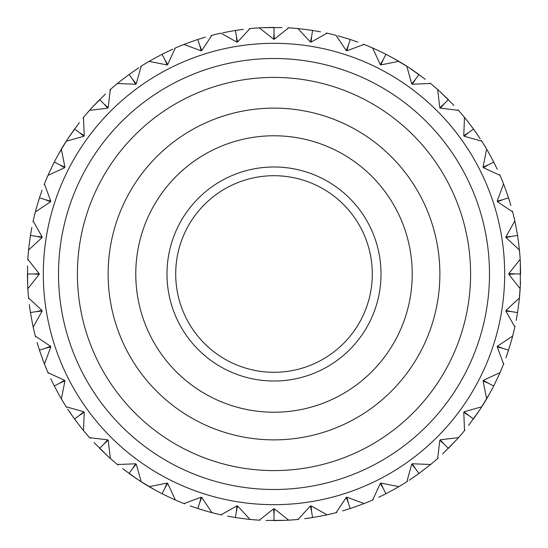 <?xml version="1.0" encoding="UTF-8"?>
<svg xmlns="http://www.w3.org/2000/svg" width="548" height="548" viewBox="0 0 548 548"><rect width="100%" height="100%" fill="white"/><g stroke="black" fill="none" stroke-linecap="round" stroke-linejoin="round"><path stroke-width="0.82" d="M166.982 274A107.018 107.018 0 0 0 274 381.018A107.018 107.018 0 0 0 381.018 274A107.018 107.018 0 0 0 274 166.982A107.018 107.018 0 0 0 166.982 274M412.226 274A138.226 138.226 0 0 1 274 412.226A138.226 138.226 0 0 1 135.774 274A138.226 138.226 0 0 1 274 135.774A138.226 138.226 0 0 1 412.226 274M372.291 274A98.291 98.291 0 0 0 274 175.709A98.291 98.291 0 0 0 175.709 274A98.291 98.291 0 0 0 274 372.291A98.291 98.291 0 0 0 372.291 274M439.873 274A165.873 165.873 0 0 0 274 108.127A165.873 165.873 0 0 0 108.127 274A165.873 165.873 0 0 0 274 439.873A165.873 165.873 0 0 0 439.873 274M77.412 274A196.588 196.588 0 0 0 274 470.588A196.588 196.588 0 0 0 470.588 274A196.588 196.588 0 0 0 274 77.412A196.588 196.588 0 0 0 77.412 274M520.312 262.088L520.6 274L508.777 273.685L520.162 259.266A246.6 246.6 0 0 0 519.429 249.991L505.996 237.599L511.633 236.38L505.838 236.962L514.825 220.94A246.6 246.6 0 0 0 512.654 211.891L497.447 201.753L502.817 199.664L497.187 201.15L503.557 183.923A246.6 246.6 0 0 0 499.995 175.326L483.398 167.688L488.378 164.784L483.041 167.133L486.645 149.118A246.6 246.6 0 0 0 481.781 141.185L464.183 136.24L468.65 132.595L463.752 135.746L464.492 117.395A246.6 246.6 0 0 0 458.443 110.319L440.297 108.182L444.133 103.887L439.791 107.764L437.647 89.523A246.6 246.6 0 0 0 430.57 83.481L412.308 84.214L415.425 79.364L411.747 83.878L406.774 66.192A246.6 246.6 0 0 0 398.834 61.335L380.915 64.911L383.237 59.636L380.305 64.671L372.626 47.984A246.6 246.6 0 0 0 364.03 44.422L346.891 50.758L348.364 45.189L346.254 50.622L336.054 35.339A246.6 246.6 0 0 0 327.012 33.168L311.072 42.107L311.648 36.374L310.415 42.066L297.961 28.565A246.6 246.6 0 0 0 288.68 27.838L274.343 39.161L274.014 33.407L273.685 39.223L259.266 27.838A246.6 246.6 0 0 0 249.991 28.571L237.599 42.004L236.38 36.367L236.962 42.162L220.94 33.175A246.6 246.6 0 0 0 211.891 35.346L201.753 50.553L199.664 45.183L201.15 50.813L183.923 44.443A246.6 246.6 0 0 0 175.326 48.005L167.688 64.602L164.784 59.622L167.133 64.959L149.118 61.355A246.6 246.6 0 0 0 141.185 66.219L136.24 83.817L132.595 79.35L135.746 84.248L117.395 83.508A246.6 246.6 0 0 0 110.319 89.557L108.182 107.703L103.887 103.867L107.764 108.209L89.523 110.354A246.6 246.6 0 0 0 83.481 117.43L84.214 135.692L79.364 132.575L83.878 136.253L66.192 141.226A246.6 246.6 0 0 0 61.335 149.166L64.911 167.085L59.636 164.763L64.671 167.695L47.984 175.374A246.6 246.6 0 0 0 44.422 183.97L50.758 201.109L45.189 199.636L50.622 201.746L35.339 211.946A246.6 246.6 0 0 0 33.168 220.988L42.107 236.928L36.374 236.352L42.066 237.585L28.565 250.039A246.6 246.6 0 0 0 27.838 259.32L39.161 273.658L33.709 273.986L39.223 274.315L27.838 288.734A246.6 246.6 0 0 0 28.571 298.009L42.004 310.401L36.367 311.62L42.162 311.038L33.175 327.06A246.6 246.6 0 0 0 35.346 336.109L50.553 346.247L45.183 348.336L50.813 346.85L44.443 364.078A246.6 246.6 0 0 0 48.005 372.674L64.602 380.312L59.622 383.216L64.959 380.867L61.355 398.882A246.6 246.6 0 0 0 66.219 406.815L83.817 411.76L79.35 415.405L84.248 412.254L83.508 430.605A246.6 246.6 0 0 0 89.557 437.681L107.703 439.818L103.867 444.113L108.209 440.236L110.354 458.477A246.6 246.6 0 0 0 117.43 464.519L135.692 463.786L132.575 468.636L136.253 464.122L141.226 481.808A246.6 246.6 0 0 0 149.166 486.665L167.085 483.089L164.763 488.364L167.695 483.329L175.374 500.016A246.6 246.6 0 0 0 183.97 503.578L201.109 497.242L199.636 502.811L201.746 497.379L211.946 512.661A246.6 246.6 0 0 0 220.988 514.832L236.928 505.893L236.352 511.627L237.585 505.934L250.039 519.436A246.6 246.6 0 0 0 259.32 520.162L273.658 508.839L273.986 514.593L274.315 508.777L288.734 520.162A246.6 246.6 0 0 0 298.009 519.429L310.401 505.996L311.62 511.633L311.038 505.838L327.06 514.825A246.6 246.6 0 0 0 336.109 512.654L346.247 497.447L348.336 502.817L346.85 497.187L364.078 503.557A246.6 246.6 0 0 0 372.674 499.995L380.312 483.398L383.216 488.378L380.867 483.041L398.882 486.645A246.6 246.6 0 0 0 406.815 481.781L411.76 464.183L415.405 468.65L412.254 463.752L430.605 464.492A246.6 246.6 0 0 0 437.681 458.443L439.818 440.297L444.113 444.133L440.236 439.791L458.477 437.647A246.6 246.6 0 0 0 464.519 430.57L463.786 412.308L468.636 415.425L464.122 411.747L481.808 406.774A246.6 246.6 0 0 0 486.665 398.834L483.089 380.915L488.364 383.237L483.329 380.305L500.016 372.626A246.6 246.6 0 0 0 503.578 364.03L497.242 346.891L502.811 348.364L497.379 346.254L512.661 336.054A246.6 246.6 0 0 0 514.832 327.012L505.893 311.072L511.627 311.648L505.934 310.415L519.436 297.961A246.6 246.6 0 0 0 520.162 288.68L508.839 274.343L514.291 274.014M520.312 262.102L520.312 285.885L519.189 300.345M43.319 274A230.681 230.681 0 0 0 274 504.681A230.681 230.681 0 0 0 504.681 274A230.681 230.681 0 0 0 274 43.319A230.681 230.681 0 0 0 43.319 274M489.487 274A215.487 215.487 0 0 1 274 489.487A215.487 215.487 0 0 1 58.513 274A215.487 215.487 0 0 1 274 58.513A215.487 215.487 0 0 1 489.487 274M519.141 300.763L517.559 312.593L511.627 311.648M517.559 312.593L516.182 320.477M511.942 338.78L508.523 350.22L502.811 348.364M508.523 350.22L505.927 357.789M498.879 375.202L493.714 385.963L488.364 383.237M493.714 385.963L489.967 393.039M480.267 409.151L473.493 418.96L468.636 415.425M473.506 418.946L480.274 409.137L468.684 425.358M456.587 439.756L448.36 448.38L444.113 444.133M448.374 448.374L456.594 439.743L442.613 453.95M428.42 466.266L418.939 473.513L415.405 468.65M409.171 480.254L418.946 473.506L409.164 480.26M396.444 488.056L385.943 493.727L383.216 488.378M385.943 493.727L378.75 497.248M361.447 504.571L350.193 508.537L348.336 502.817M350.193 508.537L342.534 510.887M324.3 515.415L312.566 517.565L311.62 511.633M312.566 517.565L304.633 518.689M285.898 520.312L273.986 520.6L273.986 514.593M274 520.6L285.919 520.312L265.979 520.47M247.237 519.141L235.407 517.559L236.352 511.627M235.407 517.559L227.523 516.182M209.22 511.942L197.78 508.523L199.636 502.811M197.78 508.523L190.211 505.927M172.798 498.879L162.037 493.714L164.763 488.364M162.037 493.714L154.961 489.967M138.85 480.267L129.04 473.493L132.575 468.636M129.054 473.506L138.863 480.274L122.642 468.684M108.244 456.587L99.62 448.36L103.867 444.113M99.626 448.374L108.257 456.594L94.051 442.613M81.734 428.42L74.487 418.939L79.35 415.405M67.747 409.171L74.494 418.946L67.74 409.164M59.944 396.444L54.273 385.943L59.622 383.216M54.273 385.943L50.752 378.75M43.429 361.447L39.463 350.193L45.183 348.336M39.463 350.193L37.113 342.534M32.585 324.3L30.435 312.566L36.367 311.62M30.435 312.566L29.311 304.633M27.688 285.898L27.4 273.986L33.709 273.986M27.4 274L27.688 285.919L27.53 265.979M28.859 247.237L30.441 235.407L36.374 236.352M30.441 235.407L31.818 227.523M36.058 209.22L39.477 197.78L45.189 199.636M39.477 197.78L42.073 190.211M49.121 172.798L54.286 162.037L59.636 164.763M54.286 162.037L58.033 154.961M67.733 138.85L74.507 129.04L79.364 132.575M74.494 129.054L67.726 138.863L79.316 122.642M91.413 108.244L99.64 99.62L103.887 103.867M99.626 99.626L91.406 108.257L105.387 94.051M119.58 81.734L129.061 74.487L132.595 79.35M138.829 67.747L129.054 74.494L138.836 67.74M151.556 59.944L162.057 54.273L164.784 59.622M162.057 54.273L172.771 49.135L162.05 54.279M186.553 43.429L197.807 39.463L199.664 45.183M197.807 39.463L205.466 37.113M223.7 32.585L235.435 30.435L236.38 36.367M235.435 30.435L243.367 29.311M262.102 27.688L274.014 27.4L274.014 33.407M274 27.4L262.081 27.688L282.021 27.53M300.763 28.859L312.593 30.441L311.648 36.374M312.593 30.441L320.477 31.818M338.78 36.058L350.22 39.477L348.364 45.189M350.22 39.477L357.789 42.073M375.202 49.121L385.963 54.286L383.237 59.636M385.963 54.286L393.039 58.033M409.151 67.733L418.96 74.507L415.425 79.364M418.946 74.494L409.137 67.726L425.358 79.316M439.756 91.413L448.38 99.64L444.133 103.887M448.374 99.626L439.743 91.406L453.95 105.387M466.266 119.58L473.513 129.061L468.65 132.595M480.254 138.829L473.506 129.054L480.26 138.836M488.056 151.556L493.727 162.057L488.378 164.784M493.727 162.057L497.248 169.25M504.571 186.553L508.537 197.807L502.817 199.664M508.537 197.807L510.887 205.466M515.415 223.7L517.565 235.435L511.633 236.38M517.565 235.435L518.689 243.367M520.162 259.266L520.326 262.417M520.49 281.46L520.162 288.68M514.997 326.279L514.832 327.012M503.852 363.331L503.578 364.03M490.234 392.546L486.665 398.834M464.999 429.988L464.519 430.57M438.242 457.943L437.681 458.443M407.445 481.377L406.815 481.781M373.359 499.694L372.674 499.995M336.828 512.462L336.109 512.654M298.756 519.353L298.009 519.429M260.067 520.203L259.32 520.162M221.721 514.997L220.988 514.832M184.669 503.852L183.97 503.578M155.454 490.234L149.166 486.665M118.012 464.999L117.43 464.519M90.057 438.242L89.557 437.681M66.623 407.445L66.219 406.815M48.306 373.359L48.005 372.674M35.538 336.828L35.346 336.109M28.647 298.756L28.571 298.009M27.797 260.067L27.838 259.32M33.003 221.721L33.168 220.988M44.148 184.669L44.422 183.97M57.766 155.454L61.335 149.166M83.001 118.012L83.481 117.43M109.758 90.057L110.319 89.557M140.555 66.623L141.185 66.219M174.641 48.306L175.326 48.005M211.172 35.538L211.891 35.346M249.244 28.647L249.991 28.571M287.933 27.797L288.68 27.838M326.279 33.003L327.012 33.168M363.331 44.148L364.03 44.422M392.546 57.766L398.834 61.335M429.988 83.001L430.57 83.481M457.943 109.758L458.443 110.319M481.377 140.555L481.781 141.185M499.694 174.641L499.995 175.326M512.462 211.172L512.654 211.891M518.62 242.805L519.84 254.662L518.62 242.805M513.784 331.574L512.051 338.376M501.824 368.372L499.05 374.825M490.241 392.546L480.507 408.787M461.512 434.16L456.874 439.434M434.146 461.519L428.748 466.005M402.842 484.268L396.807 487.843M368.366 501.831L361.838 504.427M331.561 513.791L324.711 515.332M293.344 519.84L286.337 520.292M254.649 519.84L247.655 519.189M216.426 513.784L209.624 512.051M179.628 501.824L173.175 499.05M155.454 490.241L139.213 480.507M113.84 461.512L108.566 456.874M86.481 434.146L81.995 428.748M63.732 402.842L60.157 396.807M46.169 368.366L43.573 361.838M34.209 331.561L32.668 324.711M28.16 293.344L27.708 286.337M28.16 254.649L28.811 247.655M34.216 216.426L35.949 209.624M46.176 179.628L48.95 173.175M57.759 155.454L67.493 139.213M86.488 113.84L91.126 108.566M113.854 86.481L119.252 81.995M145.158 63.732L151.193 60.157M179.634 46.169L186.162 43.573M222.885 32.757L223.289 32.668M254.656 28.16L261.663 27.708M293.351 28.16L300.345 28.811M337.979 35.846L338.376 35.949M368.372 46.176L374.825 48.95M392.546 57.759L408.787 67.493M434.16 86.488L439.434 91.126M461.519 113.854L466.005 119.252M484.268 145.158L487.843 151.193M501.831 179.634L504.427 186.162M513.791 216.439L515.332 223.289M520.456 282.439L520.422 283.35M418.946 473.499L412.384 478.109M74.501 418.946L69.891 412.384M473.499 129.054L478.109 135.616M520.203 287.933L519.84 293.344M487.049 398.19L484.261 402.842M149.81 487.049L145.158 484.261M60.951 149.81L63.739 145.158M398.19 60.951L402.842 63.739M519.353 249.244L519.84 254.649"/></g></svg>
